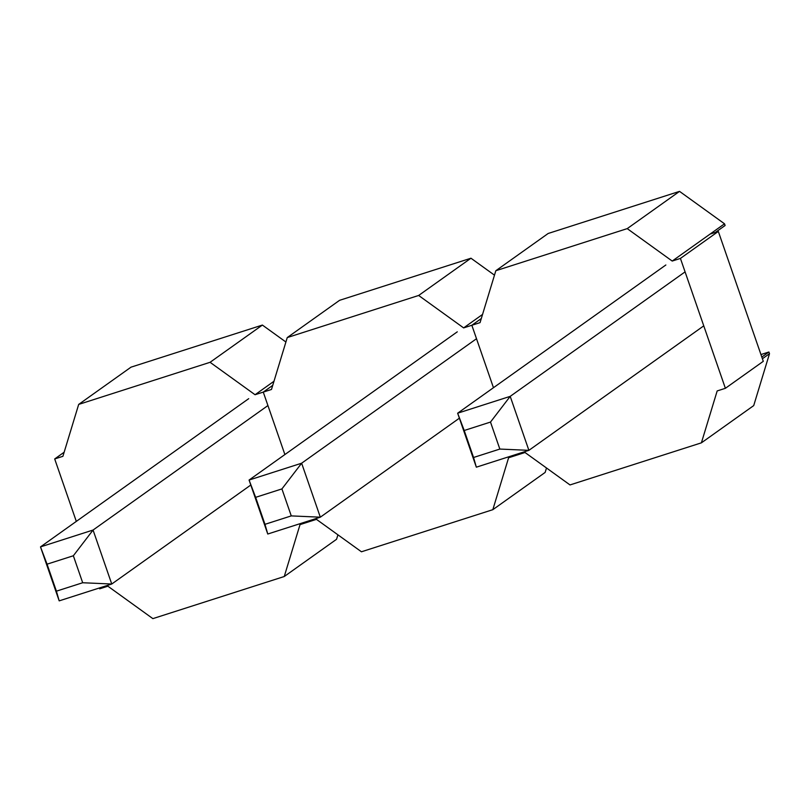 <?xml version="1.0" encoding="UTF-8"?>
<svg xmlns="http://www.w3.org/2000/svg" width="810" height="810" viewBox="0 0 810 810"><rect width="100%" height="100%" fill="white"/><g stroke="black" fill="none" stroke-linecap="round" stroke-linejoin="round"><path stroke-width="1.21" d="M99.377 587.989L99.67 588.829L107.882 586.197L152.867 618.627L284.249 576.517L300.024 524.617L316.457 519.352L361.442 551.782L492.824 509.682L508.599 457.772L516.81 455.139L525.032 452.507L570.007 484.937L701.399 442.837L717.174 390.936L725.385 388.304L680.42 258.42L672.209 261.053L627.223 228.623L495.831 270.722L480.057 322.633L471.845 325.266L493.462 387.707L471.845 325.266L463.634 327.898L418.649 295.468L287.256 337.567L271.482 389.468L263.27 392.101L284.887 454.552L263.27 392.101L255.059 394.733L210.073 362.303L78.681 404.413L62.907 456.313L54.695 458.946L76.312 521.397M64.152 452.213L54.695 458.946M307.952 521.144L308.245 521.984L307.952 521.144M210.073 362.303L262.389 325.063L131.007 367.163L78.681 404.413M273.972 381.267L255.059 394.733M262.389 325.063L285.91 342.012M272.727 385.368L263.27 392.101L272.727 385.368M337.922 534.833L336.565 539.278L284.249 576.517M516.527 454.299L516.81 455.139L516.527 454.299M418.649 295.468L470.964 258.218L339.582 300.318L287.256 337.567M482.547 314.432L463.634 327.898M470.964 258.218L494.485 275.167M481.302 318.533L471.845 325.266L481.302 318.533M546.497 467.988L545.14 472.433L492.824 509.682M627.223 228.623L679.539 191.373L548.157 233.482L495.831 270.722M679.539 191.373L724.525 223.803L672.209 261.053M710.107 234.07L718.318 231.437L680.42 258.42M718.318 231.437L763.293 361.321L725.385 388.304M762.402 358.739L769.5 353.686L753.715 405.587L701.399 442.837M760.944 354.547L768.913 351.996L769.5 353.686M761.815 357.058L768.913 351.996M724.525 223.803L725.112 225.494L715.473 232.348M248.71 398.662L40.5 546.892L93.059 530.044L111.75 584.02L59.191 600.868L40.5 546.892L47.061 564.175L73.346 555.761L82.691 582.744L56.406 591.168L47.061 564.175M267.928 405.557L93.059 530.044L73.346 555.761M250.796 485.028L111.75 584.02L82.691 582.744M59.191 600.868L56.406 591.168M457.285 331.827L249.075 480.046L301.634 463.209L320.325 517.185L267.766 534.023L249.075 480.046L255.636 497.34L281.921 488.916L291.266 515.899L264.981 524.323L255.636 497.34M476.503 338.722L301.634 463.209L281.921 488.916M459.371 418.193L320.325 517.185L291.266 515.899M267.766 534.023L264.981 524.323M665.861 264.981L457.65 413.201L510.199 396.363L528.889 450.34L476.341 467.178L457.65 413.201L464.211 430.495L490.495 422.071L499.841 449.064L473.556 457.488L464.211 430.495M685.078 271.876L510.199 396.363L490.495 422.071M703.769 325.853L528.889 450.34L499.841 449.064M476.341 467.178L473.556 457.488"/></g></svg>
